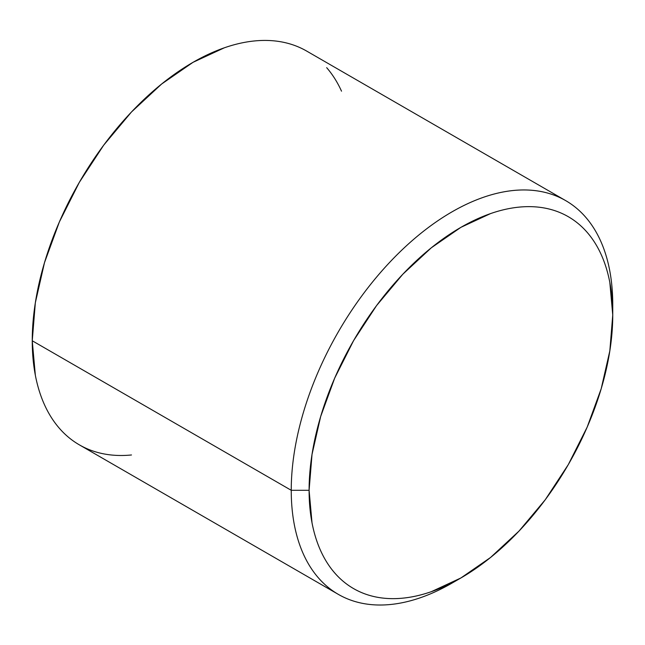 <?xml version="1.0" encoding="UTF-8"?>
<svg xmlns="http://www.w3.org/2000/svg" width="645" height="645" viewBox="0 0 645 645"><rect width="100%" height="100%" fill="white"/><g stroke="black" fill="none" stroke-linecap="round" stroke-linejoin="round"><path stroke-width="0.97" d="M456.523 580.427A227.338 131.258 -60 0 1 338.327 594.368A227.338 131.258 -60 0 1 291.242 490.297L309.1 490.297A214.712 123.961 -60 0 1 460.925 227.33A214.712 123.961 -60 0 1 612.75 314.986L612.75 304.674A227.338 131.258 120 0 0 452 211.866A227.338 131.258 120 0 0 291.242 490.297A227.338 131.258 -60 0 1 390.475 261.507A227.338 131.258 -60 0 1 565.665 200.603A227.338 131.258 -60 0 1 612.75 304.674L612.75 314.986L609.831 350.872L601.196 388.75L587.16 427.159L568.285 464.626L545.275 499.714L519.023 531.069L490.547 557.482L460.925 577.952L431.312 591.683C421.532 595.085 412.034 597.238 402.827 598.149C393.619 599.068 384.863 598.713 376.575 597.109C368.287 595.496 360.619 592.658 353.573 588.587C346.526 584.515 340.229 579.299 334.69 572.921C329.152 566.552 324.475 559.142 320.662 550.717C316.848 542.284 313.97 532.98 312.019 522.813L309.1 490.297L312.019 454.411L320.662 416.533L334.69 378.123L353.573 340.657L376.575 305.577L402.827 274.222L431.312 247.801L460.925 227.33L490.547 213.6C500.326 210.197 509.816 208.045 519.023 207.134C528.239 206.223 536.987 206.569 545.275 208.182C553.563 209.786 561.231 212.632 568.285 216.696C575.332 220.767 581.629 225.992 587.16 232.361C592.699 238.739 597.375 246.14 601.196 254.573C605.01 263.007 607.888 272.303 609.831 282.47L612.75 314.986A214.712 123.961 -60 0 1 460.933 577.952A214.712 123.961 -60 0 1 309.1 490.297L291.242 490.297L32.25 340.77L291.242 490.297A227.338 131.258 120 0 0 452 583.112L460.933 577.952M565.665 200.603L306.673 51.076A227.338 131.258 120 0 0 131.483 111.98A227.338 131.258 120 0 0 32.25 340.77L35.338 375.197C37.402 385.968 40.45 395.812 44.489 404.738C48.528 413.671 53.479 421.507 59.34 428.256C65.209 435.004 71.869 440.535 79.335 444.84C86.801 449.154 94.92 452.161 103.692 453.862C112.472 455.563 121.736 455.934 131.483 454.967M341.519 91.179C337.48 82.254 332.53 74.409 326.668 67.66M306.673 51.076C299.207 46.771 291.089 43.763 282.317 42.054C273.536 40.353 264.273 39.982 254.525 40.949C244.769 41.917 234.716 44.199 224.363 47.794L193 62.339L161.645 84.011L131.483 111.98L103.692 145.181L79.335 182.333L59.34 222.001L44.489 262.668L35.338 302.771L32.25 340.77A227.338 131.258 120 0 0 79.335 444.84L338.327 594.368"/></g></svg>
